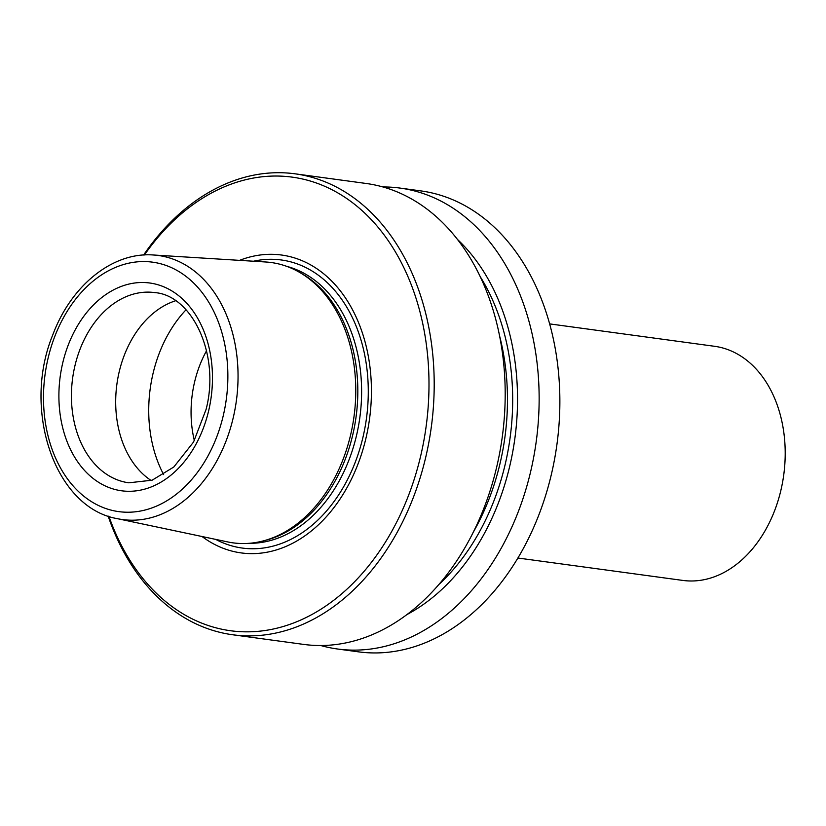 <?xml version="1.0" encoding="UTF-8"?>
<svg xmlns="http://www.w3.org/2000/svg" width="826" height="826" viewBox="0 0 826 826"><rect width="100%" height="100%" fill="white"/><g stroke="black" fill="none" stroke-linecap="round" stroke-linejoin="round"><path stroke-width="1.24" d="M206.552 350.761A95.981 69.735 -82.3 0 0 194.347 440.588M406.702 614.699A213.356 155.02 -82.3 0 0 509.818 465.802A213.356 155.02 -82.3 0 0 457.656 239.602M320.705 645.509A232.571 168.979 -82.3 0 0 337.514 648.999A232.571 168.979 -82.3 0 0 530.746 471.181A232.571 168.979 -82.3 0 0 400.125 188.091A232.571 168.979 -82.3 0 0 382.996 186.965M337.514 648.999L358.236 651.817A232.571 168.979 -82.3 0 0 551.469 473.99A232.571 168.979 -82.3 0 0 420.857 190.899L400.125 188.091M265.796 261.997A141.452 102.775 97.7 0 1 299.291 272.198A141.452 102.775 97.7 0 1 350.658 434.713A141.452 102.775 97.7 0 1 262.771 541.04A141.452 102.775 97.7 0 1 227.769 541.939L117.488 518.687A133.254 96.818 -82.3 0 0 233.242 417.677A133.254 96.818 -82.3 0 0 153.306 254.986L265.796 261.997M262.771 541.04L265.569 540.318A140.317 101.949 -82.3 0 0 352.754 434.848A140.317 101.949 -82.3 0 0 301.8 273.643L299.291 272.198M108.144 516.074A232.571 168.979 -82.3 0 0 232.571 634.75L303.565 644.394A232.571 168.979 -82.3 0 0 496.798 466.566A232.571 168.979 -82.3 0 0 366.176 183.475L295.181 173.832A232.571 168.979 -82.3 0 0 143.61 255.007M232.571 634.75A232.571 168.979 -82.3 0 0 425.803 456.923A232.571 168.979 -82.3 0 0 295.181 173.832M108.929 516.343A228.885 166.305 -82.3 0 0 270.876 629.515A228.885 166.305 -82.3 0 0 420.723 455.745A228.885 166.305 -82.3 0 0 350.038 200.852A228.885 166.305 -82.3 0 0 144.436 254.955M202.029 536.508A150.311 109.208 -82.3 0 0 366.011 437.966A150.311 109.208 -82.3 0 0 239.54 260.366M175.597 300.757A95.981 69.735 -82.3 0 0 116.879 384.317A95.981 69.735 -82.3 0 0 151.179 480.525M517.881 558.015L682.792 580.42A118.128 85.832 -82.3 0 0 780.942 490.086A118.128 85.832 -82.3 0 0 714.593 346.3L549.682 323.895M186.046 309.781A118.128 85.832 -82.3 0 0 163.651 474.609M223.33 415.364A125.872 91.459 -82.3 0 0 116.662 266.932A125.872 91.459 -82.3 0 0 67.082 478.337A125.872 91.459 -82.3 0 0 223.33 415.364M208.689 410.605A104.84 76.178 -82.3 0 0 119.842 286.973A104.84 76.178 -82.3 0 0 78.542 463.056A104.84 76.178 -82.3 0 0 208.689 410.605M473.05 532.625A203.041 147.524 -82.3 0 0 500.122 463.128A203.041 147.524 -82.3 0 0 499.709 336.409M438.596 584.767A206.737 150.208 -82.3 0 0 505.202 464.305A206.737 150.208 -82.3 0 0 480.412 276.968M215.731 539.399A145.366 105.614 -82.3 0 0 363.037 436.913A145.366 105.614 -82.3 0 0 253.51 261.233M249.142 543.312A140.317 101.949 -82.3 0 0 356.543 435.364A140.317 101.949 -82.3 0 0 286.756 266.364M154.648 292.59A95.981 69.735 -82.3 0 0 72.616 378.308A95.981 69.735 -82.3 0 0 128.804 482.807L152.129 480.195L173.811 467.01L193.532 442.065L206.097 409.397C220.449 354.209 191.89 295.171 154.648 292.59M153.306 254.986C112.563 251.847 71.253 285.486 52.936 334.489C21.765 409.459 54.599 507.99 117.488 518.687"/></g></svg>

